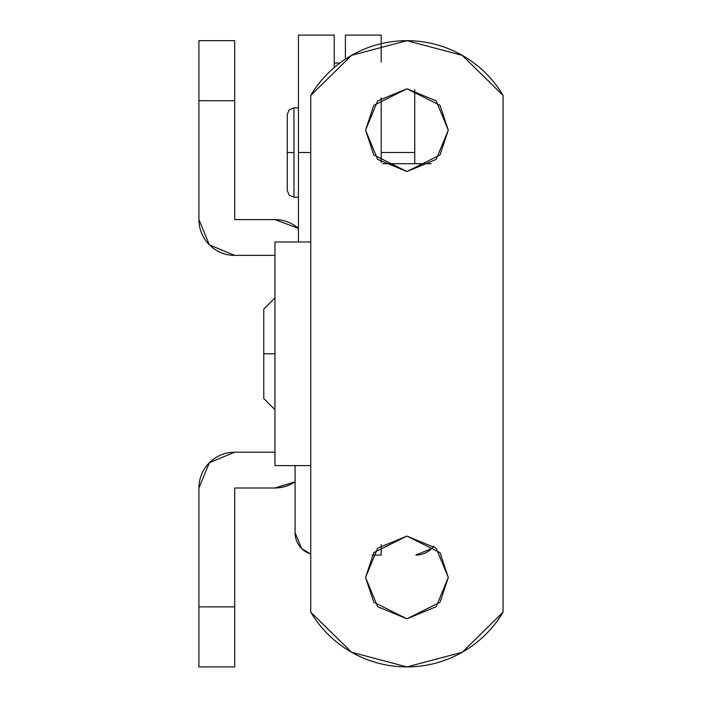 <?xml version="1.0" encoding="UTF-8"?>
<svg xmlns="http://www.w3.org/2000/svg" width="702" height="702" viewBox="0 0 702 702"><rect width="100%" height="100%" fill="white"/><g stroke="black" fill="none" stroke-linecap="round" stroke-linejoin="round"><path stroke-width="1.05" d="M381.195 162.557L381.195 97.736M381.195 44.042L381.195 35.1L345.41 35.1L345.41 59.108L345.41 35.188M381.195 62.171L381.195 35.337M298.447 35.1L298.447 241.971L298.447 152.518L310.74 152.518L298.447 152.518L298.447 197.244L298.447 35.1L334.231 35.1L334.231 67.462L334.231 35.1M382.695 163.698L431.133 163.698L382.695 163.698M295.086 481.783A35.784 35.784 0 0 1 274.956 487.987L234.705 487.987L234.705 666.9L234.705 606.888L198.92 606.888L198.92 487.987A35.784 35.784 0 0 1 234.705 452.202L274.965 452.202L274.965 409.705L274.965 452.202L234.705 452.202L209.398 462.679L198.92 487.987L198.92 666.9L198.92 606.888L234.705 606.888L234.705 487.987L274.956 487.987L295.086 481.853M234.705 40.69L198.92 40.69L198.92 100.702L234.705 100.702L234.705 40.69L234.705 100.702L198.92 100.702L198.92 219.612L209.398 244.91L234.705 255.388L274.965 255.388L274.965 297.885L263.776 309.064L263.776 353.799L274.965 353.799L263.776 353.799L263.776 309.064M298.447 228.378L274.956 219.612L234.705 219.612L234.705 100.702L234.705 219.612L274.956 219.612A35.784 35.784 0 0 1 298.447 228.396M198.92 40.69L198.92 219.612A35.784 35.784 0 0 0 234.705 255.388L274.965 255.388L274.956 286.706M263.776 398.525L263.776 353.799L263.776 398.525L274.965 409.705L274.956 443.252L274.956 420.893M448.288 130.151L440.014 154.975L406.914 171.525L373.815 154.975L365.54 130.151L373.815 154.975L406.914 171.525L440.014 154.975L448.288 130.151L436.17 100.895L406.914 88.777L377.658 100.895L365.54 130.151L377.658 159.407L406.914 171.525L436.17 159.407L448.288 130.151L440.014 105.326L406.914 88.777L373.815 105.326L365.54 130.151L373.815 105.326L406.914 88.777L440.014 105.326L448.288 130.151M448.288 577.439L440.014 602.263L406.914 618.813L373.815 602.263L365.54 577.439L373.815 602.263L406.914 618.813L440.014 602.263L448.288 577.439L436.17 548.183L406.914 536.065L377.658 548.183L365.54 577.439L377.658 606.695L406.914 618.813L436.17 606.695L448.288 577.439L440.014 552.614L406.914 536.065L373.815 552.614L365.54 577.439L373.815 552.614L406.914 536.065L440.014 552.614L448.288 577.439M274.965 465.619L274.965 241.971L310.74 241.971L310.74 95.454L310.74 241.971L274.965 241.971L274.965 465.619L310.74 465.619L310.74 612.135L310.74 241.971L310.74 465.619L274.965 465.619M310.74 95.454A111.82 111.82 0 0 1 503.08 95.454L503.08 612.135L503.08 95.454L462.241 55.344L406.914 40.69L351.579 55.344L310.74 95.454M503.08 612.135A111.82 111.82 0 0 1 310.74 612.135L351.579 652.255L406.914 666.9L462.241 652.255L503.08 612.135M414.742 152.518L381.195 152.518L414.742 152.518L414.742 89.523L414.742 163.698M298.447 107.783L293.971 107.783L293.971 152.518L293.971 107.783L289.224 109.749L287.258 114.496L287.258 152.518L293.971 152.518L287.258 152.518L287.258 114.496M287.258 190.532L287.258 152.518L287.258 190.532L289.224 195.279L293.971 197.244L293.971 152.518L293.971 197.244L298.447 197.244M381.195 554.957L381.195 545.033M372.104 555.08L381.195 555.08M433.854 546.042L431.669 548.525L415.856 555.08A22.367 22.367 0 0 0 433.827 546.024M310.74 554.115L301.641 548.525L295.086 532.713L295.086 465.619L295.086 532.713A22.367 22.367 0 0 0 310.74 554.045M381.195 544.603L381.195 552.693M334.231 67.462L334.231 63.057L339.759 63.057M234.705 666.9L198.92 666.9"/></g></svg>
